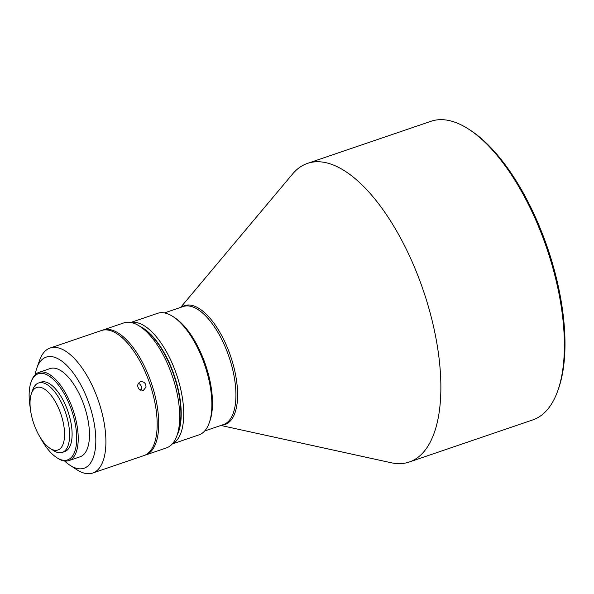 <?xml version="1.0" encoding="UTF-8"?>
<svg xmlns="http://www.w3.org/2000/svg" width="594" height="594" viewBox="0 0 594 594"><rect width="100%" height="100%" fill="white"/><g stroke="black" fill="none" stroke-linecap="round" stroke-linejoin="round"><path stroke-width="0.89" d="M140.882 390.451A4.589 4.128 70.4 0 0 138.365 383.375M140.347 381.786C137.288 383.657 136.924 386.204 139.248 389.434L143.325 390.458L146.013 387.125C145.894 383.152 144.008 381.37 140.347 381.786L140.295 381.801M64.598 461.011A58.695 25.535 -108.8 0 0 70.025 465.295L76.886 469.743A66.031 28.727 -108.8 0 0 91.877 473.292A66.031 28.727 -108.8 0 0 92.679 473.047A66.031 28.727 -108.8 0 0 99.176 403.096A66.031 28.727 -108.8 0 0 50.861 347.802A66.031 28.727 -108.8 0 0 50.067 348.047A66.031 28.727 -108.8 0 0 39.575 360.306L36.858 368.02A58.695 25.535 -108.8 0 0 35.18 374.725M50.067 348.047L101.336 330.561A66.031 28.727 71.2 0 1 150.445 385.617A66.031 28.727 71.2 0 1 143.956 455.568L92.679 473.047M70.025 465.295A58.695 25.535 -108.8 0 0 83.346 468.451A58.695 25.535 -108.8 0 0 89.835 406.058A58.695 25.535 -108.8 0 0 46.889 356.905A58.695 25.535 -108.8 0 0 36.858 368.02M40.451 437.771A45.493 19.795 -108.8 0 0 56.727 457.618L57.759 458.286A46.592 20.27 -108.8 0 0 68.332 460.781A46.592 20.27 -108.8 0 0 68.897 460.61A46.592 20.27 -108.8 0 0 73.27 410.617A46.592 20.27 -108.8 0 0 39.397 372.245A46.592 20.27 -108.8 0 0 38.833 372.416A46.592 20.27 -108.8 0 0 31.43 381.066L31.022 382.224A45.493 19.795 -108.8 0 0 30.264 407.878M68.897 460.61L80.153 456.771A46.592 20.27 -108.8 0 0 84.519 406.779A46.592 20.27 -108.8 0 0 50.653 368.406A46.592 20.27 -108.8 0 0 50.089 368.577L38.833 372.416M56.727 457.618A45.493 19.795 -108.8 0 0 67.055 460.06A45.493 19.795 -108.8 0 0 72.082 411.701A45.493 19.795 -108.8 0 0 38.796 373.611A45.493 19.795 -108.8 0 0 31.022 382.224M102.131 330.323A66.031 28.727 71.2 0 1 102.903 330.034A66.031 28.727 71.2 0 1 103.698 329.789A66.031 28.727 71.2 0 1 151.708 384.17A66.031 28.727 71.2 0 1 145.515 455.034A66.031 28.727 71.2 0 1 144.728 455.271M102.903 330.034L123.849 322.891A66.031 28.727 71.2 0 1 124.651 322.646A66.031 28.727 71.2 0 1 139.642 326.195A66.031 28.727 71.2 0 1 172.349 376.121A66.031 28.727 71.2 0 1 176.953 435.632A66.031 28.727 71.2 0 1 166.461 447.891L145.515 455.034M50.059 448.351L53.49 450.571A36.687 15.964 -108.8 0 0 61.821 452.546A36.687 15.964 -108.8 0 0 62.266 452.413A36.687 15.964 -108.8 0 0 65.704 413.038A36.687 15.964 -108.8 0 0 39.033 382.826A36.687 15.964 -108.8 0 0 38.588 382.967A36.687 15.964 -108.8 0 0 32.759 389.775L31.4 393.629A33.019 14.367 -108.8 0 0 33.702 423.388A33.019 14.367 -108.8 0 0 50.059 448.351A33.019 14.367 -108.8 0 0 57.551 450.126A33.019 14.367 -108.8 0 0 61.197 415.028A33.019 14.367 -108.8 0 0 37.043 387.377A33.019 14.367 -108.8 0 0 31.4 393.629M62.266 452.413L64.761 451.559A36.687 15.964 -108.8 0 0 68.206 412.191A36.687 15.964 -108.8 0 0 41.535 381.979A36.687 15.964 -108.8 0 0 41.09 382.113L38.588 382.967M130.806 322.453L157.581 313.328A64.197 27.933 71.2 0 1 158.36 313.09A64.197 27.933 71.2 0 1 172.936 316.535A64.197 27.933 71.2 0 1 205.324 366.847A64.197 27.933 71.2 0 1 209.207 422.935A64.197 27.933 71.2 0 1 199.012 434.86L172.238 443.985M172.936 316.535L174.651 317.649A62.363 27.131 71.2 0 1 206.118 366.528A62.363 27.131 71.2 0 1 209.89 421.012L209.207 422.935M180.643 307.402L292.612 173.953A157.744 68.629 71.2 0 1 307.477 163.395A157.744 68.629 71.2 0 1 309.385 162.808A157.744 68.629 71.2 0 1 424.071 292.731A157.744 68.629 71.2 0 1 409.281 462.006A157.744 68.629 71.2 0 1 407.373 462.592A157.744 68.629 71.2 0 1 391.067 462.726L220.886 425.46M307.477 163.395L430.969 121.295A157.744 68.629 71.2 0 1 432.878 120.708A157.744 68.629 71.2 0 1 468.696 129.18A157.744 68.629 71.2 0 1 546.829 248.455A157.744 68.629 71.2 0 1 557.825 390.622A157.744 68.629 71.2 0 1 532.773 419.906L409.281 462.006M139.642 326.195L143.072 328.415A62.363 27.131 71.2 0 1 173.968 375.571A62.363 27.131 71.2 0 1 178.311 431.771L176.953 435.632M139.932 326.381A62.363 27.131 71.2 0 1 174.28 375.46A62.363 27.131 71.2 0 1 177.064 435.305M131.029 322.497A64.197 27.933 71.2 0 1 176.596 374.673A64.197 27.933 71.2 0 1 172.386 443.822M468.696 129.18L470.411 130.286A155.91 67.835 71.2 0 1 547.638 248.181A155.91 67.835 71.2 0 1 558.509 388.691L557.825 390.622M164.449 312.927L183.19 306.534A62.363 27.131 71.2 0 1 183.947 306.304A62.363 27.131 71.2 0 1 229.574 358.531A62.363 27.131 71.2 0 1 223.441 424.591L204.692 430.984M181.653 307.061A62.786 27.317 71.2 0 1 185.276 305.405A62.786 27.317 71.2 0 1 231.207 357.982A62.786 27.317 71.2 0 1 224.272 424.725A62.786 27.317 71.2 0 1 221.904 425.118"/></g></svg>
